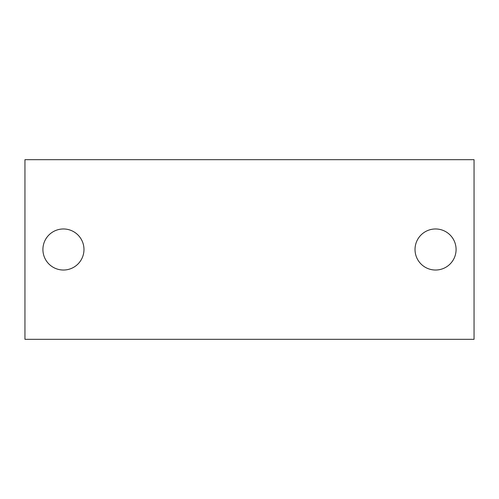 <?xml version="1.0" encoding="UTF-8"?>
<svg xmlns="http://www.w3.org/2000/svg" width="499" height="499" viewBox="0 0 499 499"><rect width="100%" height="100%" fill="white"/><g stroke="black" fill="none" stroke-linecap="round" stroke-linejoin="round"><path stroke-width="0.75" d="M456.086 249.5A20.528 20.528 0 0 0 435.558 228.972A20.528 20.528 0 0 0 415.025 249.5A20.528 20.528 0 0 0 435.558 270.028A20.528 20.528 0 0 0 456.086 249.5A20.528 20.528 0 0 1 435.558 270.028A20.528 20.528 0 0 1 415.025 249.5A20.528 20.528 0 0 1 435.558 228.972A20.528 20.528 0 0 1 456.086 249.5M83.975 249.5A20.528 20.528 0 0 0 63.442 228.972A20.528 20.528 0 0 0 42.914 249.5A20.528 20.528 0 0 0 63.442 270.028A20.528 20.528 0 0 0 83.975 249.5A20.528 20.528 0 0 1 63.442 270.028A20.528 20.528 0 0 1 42.914 249.5A20.528 20.528 0 0 1 63.442 228.972A20.528 20.528 0 0 1 83.975 249.5M24.95 339.32L474.05 339.32L474.05 159.68L24.95 159.68L24.95 339.32L24.95 159.68L474.05 159.68L474.05 339.32L24.95 339.32"/></g></svg>
